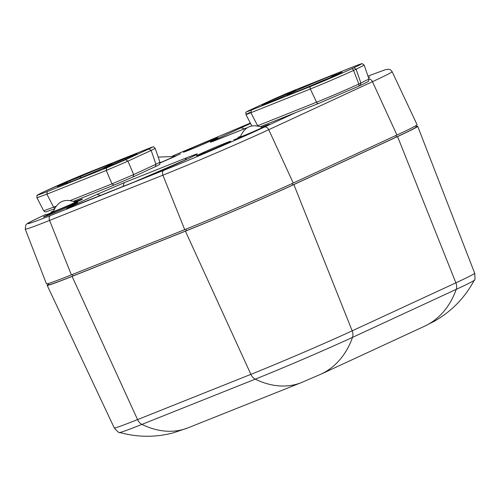 <?xml version="1.0" encoding="UTF-8"?>
<svg xmlns="http://www.w3.org/2000/svg" width="500" height="500" viewBox="0 0 500 500"><rect width="100%" height="100%" fill="white"/><g stroke="black" fill="none" stroke-linecap="round" stroke-linejoin="round"><path stroke-width="0.75" d="M74.812 201.85L76.6 201.131C83.925 198.256 84.306 198.363 77.737 201.456L52.031 212.5L50.919 212.162L53.506 210.981M247.037 127.8L216.444 140.013C208.713 143.05 208.312 142.938 215.244 139.669L250.556 123.475M73.056 204.644C59.037 211.181 32.688 221.7 48.113 214.606C62.131 208.069 88.481 197.55 73.056 204.644M188.119 149.806C202.138 143.269 228.487 132.75 213.062 139.844C199.044 146.381 172.694 156.9 188.119 149.806M368.319 77.169L368.475 77.619L369.919 76.881M226.05 143.562C212.031 150.094 185.681 160.613 201.1 153.519C215.125 146.988 241.469 136.469 226.05 143.562M97.125 194.338L124.237 182.694L186.4 157.875C200.3 152.419 201.019 152.625 188.562 158.494L183.525 160.825C173.025 165.75 146.387 177.194 134.719 181.794L72.562 206.606C64.831 209.644 64.431 209.531 71.363 206.262L97.125 194.338L100.55 195.431M261.8 127.194L263.587 126.475C270.912 123.6 271.294 123.706 264.725 126.8L239.025 137.844L237.906 137.506L240.494 136.325M173.331 156.25L176.256 155.856L160.075 162.969L180.444 153.825M46.125 214.244A4.175 3.05 -114.8 0 0 46.013 214.294L46.125 214.244C20.488 226.319 21.975 226.744 50.575 215.519L163.9 170.275C187.894 160.825 242.75 137.256 264.337 127.119L295.969 112.481M368.862 78.744L367.956 76.112L384.981 69.825L388.537 69.212L390.65 69.944L392.106 71.65L417.081 124.719A83.562 2.237 -23.2 0 1 396.944 135.019L293.238 183.019A83.562 2.237 -23.2 0 1 184.719 229.644L162.9 175.175A4.175 2.856 -111.8 0 1 163.9 170.275M250.263 123.094A4.175 2.856 -111.8 0 1 250.344 123.062L172.675 155.938M45.906 214.344A4.175 3.05 -114.8 0 1 46.013 214.294C24.337 224.469 27.181 223.844 26.369 224.375L25.8 225.012L25.231 229.119L46.444 283.806A83.562 2.237 -23.2 0 0 71.394 274.887L184.719 229.644M416.056 126.512A83.5 2.231 156.8 0 1 417.688 126.281A83.5 2.231 156.8 0 1 397.562 136.569L293.856 184.569A83.5 2.231 156.8 0 1 185.413 231.163L72.088 276.406A83.5 2.231 156.8 0 1 47.156 285.319A83.5 2.231 156.8 0 1 48.444 284.294M48.144 283.556L48.606 284.694A81.919 2.194 -23.2 0 0 73.069 275.95L186.394 230.706A81.919 2.194 -23.2 0 0 292.781 185L396.488 137A81.919 2.194 -23.2 0 0 416.231 126.906L415.731 125.787M108.944 166.363A18.381 0.494 156.8 0 1 103.462 168.331A18.381 0.494 156.8 0 1 120.156 160.631A18.381 0.494 156.8 0 1 137.25 153.85A18.381 0.494 156.8 0 1 127.069 158.694A18.381 0.494 156.8 0 1 108.944 166.363M57.462 186.581L69.906 180.825L79.825 176.863A25.069 0.669 156.8 0 1 112.225 163.669A25.069 0.669 156.8 0 1 89.45 174.137A25.069 0.669 156.8 0 1 66.162 183.412A25.069 0.669 156.8 0 1 67.381 182.625L57.462 186.581M88.606 172.438C74.606 178.106 61.094 183.912 48.062 189.862L45.512 191.044C35.131 195.931 35.731 196.1 47.312 191.556L106.7 167.844L125.662 159.7L148.881 148.95C153.744 146.662 153.463 146.581 148.044 148.713L88.606 172.438A2.087 1.425 -111.8 0 1 88.656 172.419A2.087 1.425 -111.8 0 1 88.706 172.4M79.825 176.863L81.213 177.625M67.912 182.913L67.381 182.625M125.662 159.7L127.944 161.15L151.163 150.406L155.925 164.269L159.969 162.256L155.206 148.394L151.163 150.406L148.881 148.95M47.312 191.556L46.881 194.175L106.269 170.463L111.988 183.888L133.656 174.575L127.944 161.15L106.269 170.463L106.7 167.844M36.931 197.781L43.688 210.794L53.637 207.181L46.881 194.175L36.931 197.781L36.956 195.781C39.506 194.344 31.812 197.606 45.456 191.062L45.512 191.044M133.025 176.962L114.012 185.125L133.075 176.938L133.656 174.575L155.925 164.269L155.344 166.631C162.275 163.275 158.8 165.056 159.963 162.256M290.419 92.456A18.381 0.494 156.8 0 1 295.906 90.506A18.381 0.494 156.8 0 1 279.2 98.188A18.381 0.494 156.8 0 1 262.119 104.987A18.381 0.494 156.8 0 1 271.931 100.281A18.381 0.494 156.8 0 1 290.419 92.456M341.894 72.231L329.45 77.994L319.531 81.95A25.069 0.669 156.8 0 1 287.15 95.181A25.069 0.669 156.8 0 1 309.906 84.675A25.069 0.669 156.8 0 1 333.212 75.438A25.069 0.669 156.8 0 1 331.975 76.194L341.894 72.231L342.05 72.594M310.75 86.375C324.75 80.706 338.269 74.9 351.3 68.956L353.85 67.775C364.231 62.888 363.625 62.713 352.044 67.263L292.656 90.969L273.694 99.119L250.475 109.869C245.613 112.156 245.894 112.238 251.319 110.106L310.75 86.375A2.087 1.425 68.2 0 0 310.319 88.994A33.306 0.894 -23.2 0 0 353.581 70.412A2.087 1.525 -114.8 0 0 351.3 68.956M331.725 77.069L331.975 76.194M251.319 110.106L250.888 112.725C244.587 115.269 244.269 115.175 249.925 112.45M251.806 125.887L245.919 114.537M352.044 67.263L352.094 67.237C366.119 61.788 360.475 64.369 362.369 63.738L364.194 65.163L356.125 69.231L353.85 67.775M318.531 103.469L260.538 126.625L318.581 103.45A2.087 1.425 68.2 0 0 318.631 103.431L358.181 86.438A2.087 1.525 -114.8 0 0 358.237 86.412L318.581 103.45A2.087 1.425 68.2 0 1 316.556 102.212L257.644 125.731L250.888 112.725L310.319 88.994L316.556 102.212A32.544 0.869 -23.2 0 0 358.819 84.056L353.581 70.412L356.125 69.231L360.894 83.094L368.956 79.025L364.194 65.163M240.125 137.4L240.344 136.875A11.95 0.319 -23.2 0 0 251.45 132.469A11.95 0.319 -23.2 0 0 262.306 127.463L262.831 127.669M160.069 162.763A11.95 0.319 -23.2 0 0 173.837 156.519L174.363 156.725M53.137 212.056L53.356 211.531A11.95 0.319 -23.2 0 0 64.463 207.125A11.95 0.319 -23.2 0 0 75.312 202.119L75.838 202.325M77.756 199.606L73.856 201.406L77.7 199.625M244.431 128.837L241.006 127.744M215.244 139.669L217.169 139.719M124.237 182.694L122.912 186.5M71.363 206.262L73.294 206.312M185 160.138L186.4 157.875M50.575 215.519A4.175 2.856 68.2 0 0 49.569 220.425L162.9 175.175A81.512 2.181 -23.2 0 0 268.756 129.694L372.463 81.694A81.512 2.181 -23.2 0 0 392.106 71.65M25.231 229.119A81.512 2.181 -23.2 0 0 49.569 220.425L71.394 274.887M368.938 78.956A4.175 3.05 65.2 0 1 372.463 81.694L396.944 135.019M264.337 127.119A4.175 3.05 65.2 0 1 268.756 129.694L293.238 183.019M301.337 382.606A101.213 69.156 -111.8 0 1 255.238 379.162A74.912 2.006 -23.2 0 0 352.519 337.369A101.213 73.856 65.2 0 1 320.856 374.212L301.337 382.606L188.012 427.85L173.631 432.762C155.631 437.537 137.625 437.431 119.606 432.45A74.912 2.006 -23.2 0 0 141.912 424.406A101.213 69.156 68.2 0 0 188.012 427.85M474.269 280.212C475.044 280.675 475.175 278.344 474.681 273.225A78 2.087 156.8 0 1 455.881 282.831A8.356 6.1 65.2 0 1 456.225 289.363A74.912 2.006 -23.2 0 0 474.269 280.212C465.056 297.481 451.894 311.081 434.787 321L424.562 326.213A101.213 73.856 -114.8 0 0 456.225 289.363L352.519 337.369A8.356 6.1 -114.8 0 0 352.175 330.831A78 2.087 156.8 0 1 250.875 374.35A8.356 5.713 68.2 0 0 255.238 379.162L141.912 424.406A8.356 5.713 68.2 0 1 137.55 419.6A78 2.087 156.8 0 1 114.262 427.925C117.7 431.863 119.488 433.369 119.606 432.45M185.413 231.163L250.875 374.35L137.55 419.6L72.088 276.406M397.562 136.569L455.881 282.831L352.175 330.831L293.856 184.569M292.781 185L292.131 183.531M395.838 135.531L396.488 137M185.781 229.219L186.394 230.706M73.069 275.95L72.45 274.462M70.406 181.988L69.906 180.825M45.406 191.088L88.656 172.419L148.088 148.688C156.387 145.4 152.669 147.225 155.2 148.394M54.6 208.294L53.637 207.181L55.856 206.3M70.544 200.431L111.988 183.888L114.056 185.106M133.125 176.912L155.294 166.65M114.012 185.131L73.55 201.281L113.963 185.144M287.275 93.181L352.137 67.225M360.312 85.456L358.237 86.412A2.087 1.525 -114.8 0 0 358.819 84.056L360.894 83.094L360.312 85.456C371.575 80.125 367.175 81.844 368.575 81.081L368.956 79.025M358.288 86.388L360.256 85.475M81.919 199.425L82.013 199.35C85.481 198.212 50.431 213.656 46.731 214.475L46.844 214.456M211.306 141.969L247.05 127.794M44.35 216.725L44.244 216.744C49.994 214.713 59.581 210.688 73.006 204.669L76.919 202.769M184.356 151.925L184.25 151.944C189.994 149.913 199.581 145.887 213.006 139.869L216.925 137.969M229.913 141.681L230 141.613C233.375 140.556 198.137 155.906 197.231 155.662L197.344 155.644M67.406 208.569L134.819 181.75L188.45 158.537M188.456 158.537L196.494 154.631M268.906 124.763L269 124.694C272.469 123.556 237.419 139 233.719 139.812L233.831 139.8M250.338 123.062L172.669 155.938M424.562 326.213L320.856 374.212M114.262 427.925L47.156 285.319M474.681 273.225L417.688 126.281M133.075 176.938L155.344 166.631M54.262 208.981L45.788 211.931L44.869 211.812L43.688 210.794M245.925 114.55C246.831 111.919 243.044 113.387 250.425 109.887M273.637 99.144L250.419 109.887M273.644 99.144L286.462 93.525M240.344 136.875C244.613 126.625 251.938 123.488 262.306 127.463M158.194 157.094L173.837 156.519M53.356 211.531C57.625 201.281 64.944 198.144 75.312 202.119"/></g></svg>
